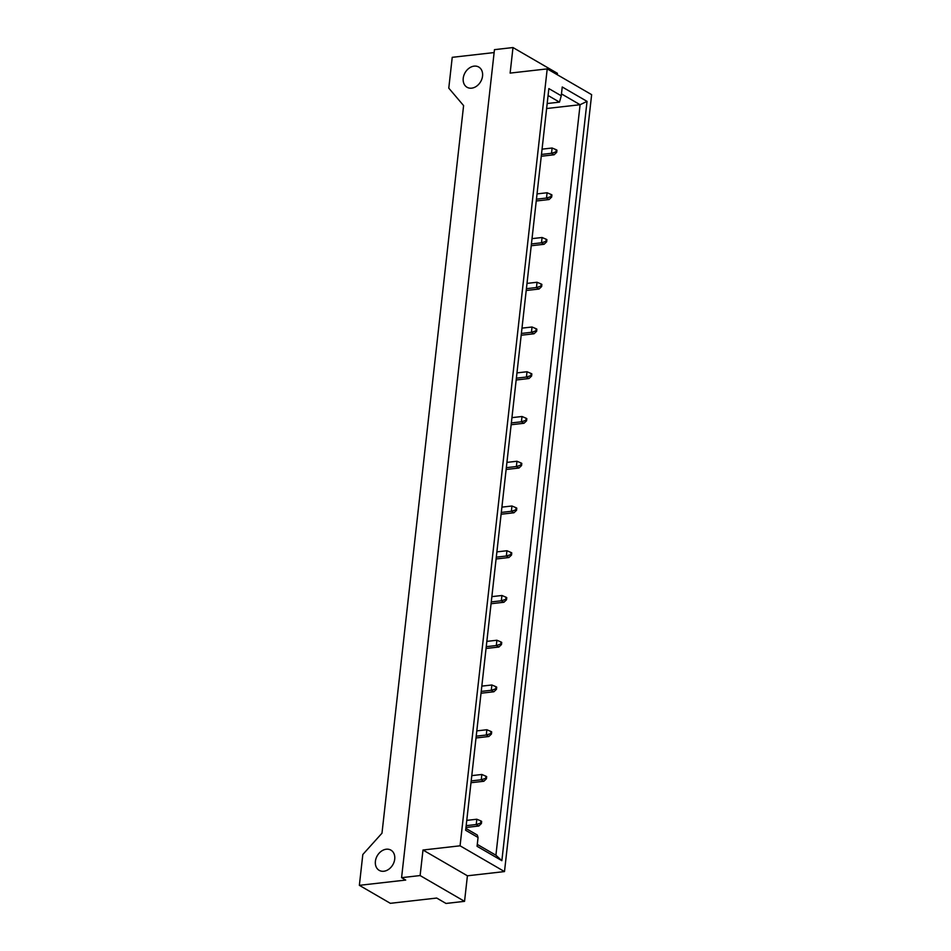 <?xml version="1.0" encoding="UTF-8"?>
<svg xmlns="http://www.w3.org/2000/svg" width="951" height="951" viewBox="0 0 951 951"><rect width="100%" height="100%" fill="white"/><g stroke="black" fill="none" stroke-linecap="round" stroke-linejoin="round"><path stroke-width="1.43" d="M463.232 78.244A11.685 8.987 -59.9 0 0 467.024 87.254A11.685 8.987 -59.9 0 0 482.549 76.056A11.685 8.987 -59.9 0 0 478.757 67.045A11.685 8.987 -59.9 0 0 463.232 78.244M375.395 861.333A11.685 8.987 -59.9 0 0 379.187 870.343A11.685 8.987 -59.9 0 0 394.713 859.145A11.685 8.987 -59.9 0 0 390.92 850.135A11.685 8.987 -59.9 0 0 375.395 861.333M494.128 52.567L452.236 57.322L448.777 88.146L463.601 105.597L381.981 833.195L362.818 854.509L359.359 885.333L390.35 903.319L436.711 898.053L446.007 903.45L464.552 901.346L467.416 875.8L504.494 871.58L591.641 94.66L547.217 68.888L460.07 845.808L422.993 850.016L420.116 875.562L464.552 901.346M359.359 885.333L405.708 880.067L401.584 877.666L420.116 875.562M401.584 877.666L494.461 49.654L512.993 47.55L510.128 73.096L547.217 68.888M557.274 74.713L557.429 73.334L512.993 47.55M477.069 846.295L478.056 837.486L465.657 830.282L548.858 88.598L561.256 95.789L562.243 86.981L587.04 101.377L501.866 860.679L477.069 846.295M504.494 871.58L460.07 845.808M467.416 875.8L422.993 850.016M547.182 103.528L559.485 102.137L548.085 95.516M546.623 108.521L580.098 104.717L561.47 93.899M477.283 844.405L495.911 855.211L580.098 104.717L587.04 101.377M465.871 828.404L477.271 835.014L478.056 837.486M559.485 102.137L561.256 95.789M501.866 860.679L495.911 855.211M541.476 154.431L551.521 153.289L552.115 148.011L556.192 149.723L555.955 151.887L556.704 152.315L556.941 150.163L556.192 149.723M542.07 149.152L552.115 148.011M556.704 152.315L554.1 154.787L541.274 156.249M554.1 154.787L551.521 153.289L555.955 151.887M536.447 199.187L546.504 198.046L547.098 192.756L551.176 194.48L550.938 196.631L551.675 197.059L551.925 194.907L551.176 194.48M537.042 193.897L547.098 192.756M551.675 197.059L549.084 199.544L536.245 200.994M549.084 199.544L546.504 198.046L550.938 196.631M531.431 243.931L541.488 242.79L542.082 237.5L546.159 239.224L545.91 241.376L546.659 241.816L546.896 239.652L546.159 239.224M532.025 238.642L542.082 237.5M546.659 241.816L544.067 244.288L531.229 245.75M544.067 244.288L541.488 242.79L545.91 241.376M526.414 288.676L536.459 287.535L537.053 282.257L541.131 283.969L540.893 286.12L541.642 286.56L541.88 284.408L541.131 283.969M527.009 283.398L537.053 282.257M541.642 286.56L539.051 289.033L526.212 290.495M539.051 289.033L536.459 287.535L540.893 286.12M521.398 333.432L531.443 332.291L532.037 327.001L536.114 328.725L535.877 330.877L536.626 331.305L536.863 329.153L536.114 328.725M521.992 328.143L532.037 327.001M536.626 331.305L534.022 333.789L521.196 335.239M534.022 333.789L531.443 332.291L535.877 330.877M516.381 378.177L526.426 377.036L527.02 371.746L531.098 373.47L530.86 375.621L531.597 376.049L531.847 373.898L531.098 373.47M516.964 372.887L527.02 371.746M531.597 376.049L529.006 378.534L516.167 379.996M529.006 378.534L526.426 377.036L530.86 375.621M511.353 422.922L521.41 421.78L522.004 416.502L526.081 418.214L525.832 420.366L526.581 420.806L526.818 418.654L526.081 418.214M511.947 417.644L522.004 416.502M526.581 420.806L523.989 423.278L511.151 424.74M523.989 423.278L521.41 421.78L525.832 420.366M506.336 467.666L516.381 466.525L516.975 461.247L521.053 462.971L520.815 465.122L521.564 465.55L521.802 463.399L521.053 462.971M506.931 462.388L516.975 461.247M521.564 465.55L518.973 468.035L506.134 469.485M518.973 468.035L516.381 466.525L520.815 465.122M501.32 512.423L511.365 511.281L511.959 505.991L516.036 507.715L515.799 509.867L516.548 510.295L516.785 508.143L516.036 507.715M501.914 507.133L511.959 505.991M516.548 510.295L513.956 512.779L501.118 514.229M513.956 512.779L511.365 511.281L515.799 509.867M496.303 557.167L506.348 556.026L506.942 550.736L511.02 552.46L510.782 554.611L511.519 555.051L511.769 552.9L511.02 552.46M496.886 551.877L506.942 550.736M511.519 555.051L508.928 557.524L496.089 558.986M508.928 557.524L506.348 556.026L510.782 554.611M491.275 601.912L501.332 600.77L501.926 595.492L506.003 597.204L505.754 599.368L506.503 599.796L506.752 597.644L506.003 597.204M491.869 596.634L501.926 595.492M506.503 599.796L503.911 602.268L491.073 603.73M503.911 602.268L501.332 600.77L505.754 599.368M486.258 646.668L496.315 645.527L496.897 640.237L500.987 641.961L500.737 644.112L501.486 644.54L501.724 642.389L500.987 641.961M486.853 641.378L496.897 640.237M501.486 644.54L498.895 647.025L486.056 648.475M498.895 647.025L496.315 645.527L500.737 644.112M481.242 691.413L491.287 690.271L491.881 684.982L495.958 686.705L495.721 688.857L496.47 689.297L496.707 687.133L495.958 686.705M481.836 686.123L491.881 684.982M496.47 689.297L493.878 691.769L481.04 693.231M493.878 691.769L491.287 690.271L495.721 688.857M476.225 736.157L486.27 735.016L486.864 729.738L490.942 731.45L490.704 733.601L491.441 734.041L491.691 731.89L490.942 731.45M476.82 730.879L486.864 729.738M491.441 734.041L488.85 736.514L476.023 737.976M488.85 736.514L486.27 735.016L490.704 733.601M471.197 780.914L481.254 779.761L481.848 774.483L485.925 776.206L485.688 778.358L486.425 778.786L486.674 776.634L485.925 776.206M471.791 775.624L481.848 774.483M486.425 778.786L483.833 781.27L470.995 782.721M483.833 781.27L481.254 779.761L485.688 778.358M466.18 825.658L476.237 824.517L476.82 819.227L480.909 820.951L480.659 823.102L481.408 823.53L481.646 821.379L480.909 820.951M466.775 820.368L476.82 819.227M481.408 823.53L478.817 826.015L465.978 827.477M478.817 826.015L476.237 824.517L480.659 823.102"/></g></svg>
